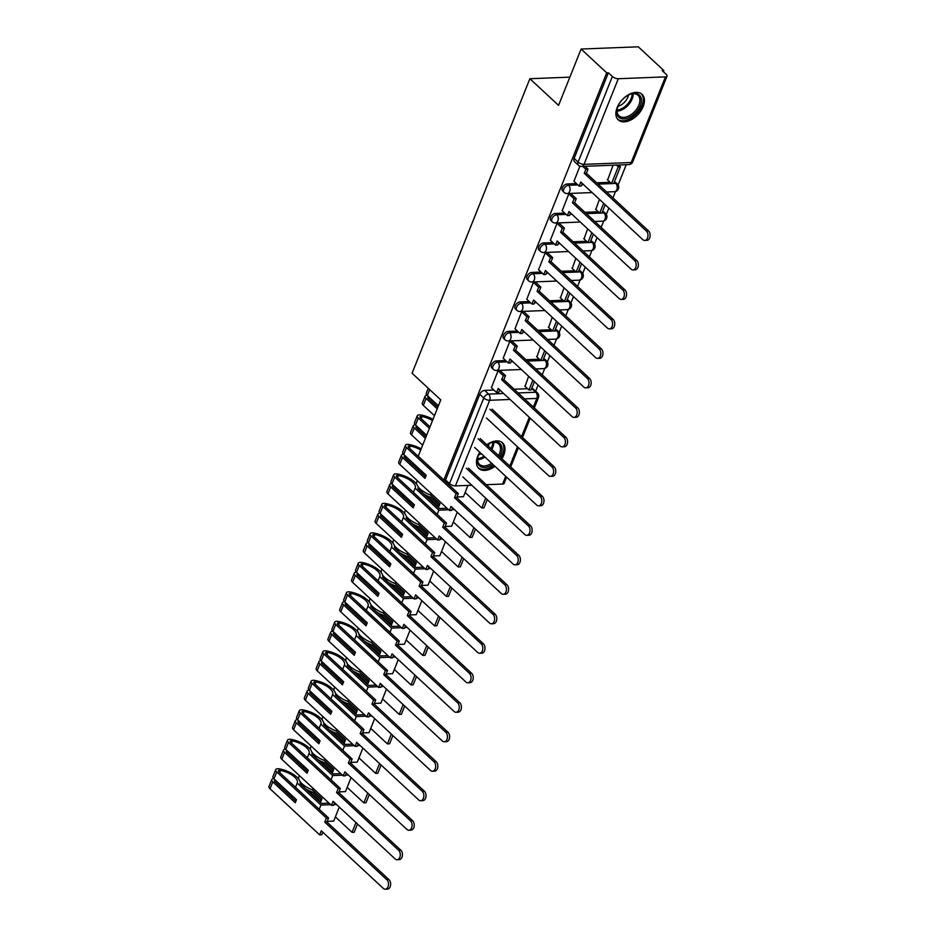 <?xml version="1.0" encoding="UTF-8"?>
<svg xmlns="http://www.w3.org/2000/svg" width="936" height="936" viewBox="0 0 936 936"><rect width="100%" height="100%" fill="white"/><g stroke="black" fill="none" stroke-linecap="round" stroke-linejoin="round"><path stroke-width="1.4" d="M505.697 360.547L496.419 360.91A4.469 2.773 132.9 0 0 491.564 364.818A4.469 2.773 132.9 0 0 491.856 367.965L493.272 369.287A4.469 2.773 -47.1 0 1 492.979 366.14A4.469 2.773 -47.1 0 1 497.835 362.22L507.113 361.858M517.491 331.051L508.213 331.414A4.469 2.773 132.9 0 0 503.357 335.334A4.469 2.773 132.9 0 0 503.65 338.481L505.066 339.791A4.469 2.773 -47.1 0 1 504.773 336.644A4.469 2.773 -47.1 0 1 509.629 332.736L518.907 332.374M529.285 301.567L520.006 301.93A4.469 2.773 132.9 0 0 515.163 305.838A4.469 2.773 132.9 0 0 515.443 308.985L516.859 310.307A4.469 2.773 -47.1 0 1 516.578 307.16A4.469 2.773 -47.1 0 1 521.422 303.241L530.7 302.878M541.078 272.072L531.8 272.434A4.469 2.773 132.9 0 0 526.956 276.354A4.469 2.773 132.9 0 0 527.237 279.501L528.653 280.812A4.469 2.773 -47.1 0 1 528.372 277.664A4.469 2.773 -47.1 0 1 533.216 273.757L542.494 273.394M552.872 242.588L543.594 242.951A4.469 2.773 132.9 0 0 538.75 246.858A4.469 2.773 132.9 0 0 539.031 250.006L540.446 251.328A4.469 2.773 -47.1 0 1 540.166 248.18A4.469 2.773 -47.1 0 1 545.009 244.261L554.288 243.898M564.665 213.092L555.387 213.455A4.469 2.773 132.9 0 0 550.543 217.374A4.469 2.773 132.9 0 0 550.836 220.522L552.252 221.832A4.469 2.773 -47.1 0 1 551.959 218.685A4.469 2.773 -47.1 0 1 556.803 214.777L566.093 214.414M576.471 183.608L567.181 183.971A4.469 2.773 132.9 0 0 562.337 187.879A4.469 2.773 132.9 0 0 562.63 191.026L564.045 192.348A4.469 2.773 -47.1 0 1 563.753 189.201A4.469 2.773 -47.1 0 1 568.597 185.281L577.886 184.918M643.149 106.587A17.456 10.811 132.9 0 0 642.014 94.314A17.456 10.811 132.9 0 0 628.992 94.454A17.456 10.811 132.9 0 0 617.14 107.605A17.456 10.811 132.9 0 0 618.275 119.89A17.456 10.811 132.9 0 0 631.309 119.738A17.456 10.811 132.9 0 0 643.149 106.587M501.907 458.757A17.456 10.811 132.9 0 0 503.72 455.165A17.456 10.811 132.9 0 0 502.597 442.892A17.456 10.811 132.9 0 0 486.825 444.752M479.77 452.228A17.456 10.811 132.9 0 0 477.723 456.195A17.456 10.811 132.9 0 0 478.846 468.468A17.456 10.811 132.9 0 0 494.98 466.339M535.638 391.213L538.106 385.059M542.19 374.833L544.752 368.445M547.361 361.916L549.9 355.575M553.983 345.349L556.546 338.961M559.155 332.42L561.694 326.079M565.777 315.853L568.339 309.465M570.948 302.936L573.487 296.595M577.57 286.369L580.133 279.981M582.742 273.441L585.281 267.099M589.376 256.873L591.926 250.485M594.535 243.957L597.074 237.615M601.169 227.389L603.72 221.001M606.329 214.473L608.868 208.12M612.963 197.894L615.514 191.506M618.123 184.977L626.242 164.689M663.413 71.756L663.881 70.586L662.22 70.645L666.21 74.353A4.469 1.86 21.8 0 1 667.029 76.144A4.469 1.86 21.8 0 1 665.449 76.869L618.287 78.729L584.029 164.362L631.192 162.513L665.449 76.869M581.104 49.046L606.715 72.821L443.851 480.004L418.24 456.23L440.774 399.894L412.074 373.242L529.87 78.729L558.57 105.37L581.104 49.046L638.27 46.8L663.881 70.586M471.802 485.257L455.422 485.901A4.469 1.86 -158.2 0 1 449.514 483.643L445.524 479.946L479.77 394.313A4.469 2.773 -47.1 0 1 484.614 390.394L493.904 390.031M514.145 389.236L527.565 388.709M531.683 388.545L535.778 392.254A4.469 2.773 -47.1 0 1 537.311 392.757L533.321 389.048A4.469 2.773 132.9 0 0 531.788 388.545M506.633 477.161L504.165 483.327A4.469 1.86 -158.2 0 1 502.585 484.052L486.287 484.696M445.524 479.946L443.851 480.004M608.388 72.762L574.131 158.395A4.469 2.773 132.9 0 0 574.423 161.542L578.413 165.251A4.469 2.773 -47.1 0 1 578.12 162.103L612.378 76.459L608.388 72.762L606.715 72.821M612.378 76.459A4.469 1.86 21.8 0 0 618.287 78.729M579.887 166.163L573.967 181.291M613.08 165.204L607.628 179.969M571.206 193.998L568.842 193.764L562.173 210.775M599.426 199.345L595.834 209.453M559.412 223.493L557.049 223.259L550.38 240.259M587.621 228.84L584.041 238.949M547.618 252.977L545.255 252.743L538.586 269.755M575.827 258.324L572.247 268.433M535.825 282.473L533.462 282.239L526.793 299.239M564.034 287.82L560.453 297.929M524.031 311.957L521.668 311.723L514.987 328.735M552.24 317.304L548.66 327.413M512.238 341.441L509.863 341.219L503.194 358.219M540.446 346.8L536.866 356.897M500.444 370.937L498.069 370.703L491.4 387.715M525.95 359.752L539.358 359.225M543.477 359.061L544.998 360.372A4.469 2.773 -47.1 0 1 546.53 360.875L545.115 359.564A4.469 2.773 132.9 0 0 543.582 359.061M537.744 330.256L551.164 329.729M555.27 329.577L556.791 330.888A4.469 2.773 -47.1 0 1 558.324 331.379L556.908 330.069A4.469 2.773 132.9 0 0 555.376 329.566M549.537 300.772L562.957 300.245M567.064 300.082L568.585 301.392A4.469 2.773 -47.1 0 1 570.118 301.895L568.702 300.585A4.469 2.773 132.9 0 0 567.169 300.082M561.331 271.276L574.751 270.75M578.857 270.598L580.379 271.908A4.469 2.773 -47.1 0 1 581.911 272.411L580.495 271.089A4.469 2.773 132.9 0 0 578.963 270.586M573.125 241.792L586.544 241.266M590.651 241.102L592.172 242.412A4.469 2.773 -47.1 0 1 593.705 242.915L592.289 241.605A4.469 2.773 132.9 0 0 590.756 241.102M584.918 212.296L598.338 211.77M602.445 211.618L603.966 212.928A4.469 2.773 -47.1 0 1 605.498 213.431L604.083 212.109A4.469 2.773 132.9 0 0 602.55 211.606M596.712 182.812L610.132 182.286M614.238 182.122L615.771 183.433A4.469 2.773 -47.1 0 1 617.304 183.936L615.888 182.625A4.469 2.773 132.9 0 0 614.355 182.122M569.86 77.15L529.87 78.729M528.653 376.284L525.073 386.392M646.285 230.946L648.461 230.853A5.148 3.428 87.8 0 1 650.052 236.574A5.148 3.428 87.8 0 1 646.916 240.341L644.752 240.435A5.148 3.428 -92.2 0 0 647.887 236.656A5.148 3.428 -92.2 0 0 646.285 230.946L584.251 173.335L585.877 169.276L588.042 169.182L584.941 166.304M573.873 181.198L579.15 186.1L580.776 182.029L642.81 239.639A5.148 3.428 -92.2 0 0 644.752 240.435M579.15 186.1L581.314 186.007L582.332 183.479M582.777 166.397L585.877 169.276M607.3 179.654L611.524 183.585L613.688 183.491L620.428 166.666L618.614 164.993M611.524 183.585L618.251 166.76L620.428 166.666M616.438 165.075L618.251 166.76M648.461 230.853L586.416 173.254L588.042 169.182M586.416 173.254L584.251 173.335M639.159 94.875A15.105 9.36 -47.1 0 1 636.304 112.144A15.105 9.36 -47.1 0 1 619.07 117.409A15.105 9.36 -47.1 0 1 617.397 107.921A15.105 9.36 -47.1 0 1 630.022 94.325A15.105 9.36 -47.1 0 1 639.159 94.875M617.514 107.546A13.981 8.658 132.9 0 0 618.953 115.795A13.981 8.658 132.9 0 0 619.176 115.982A13.981 8.658 132.9 0 0 634.971 111.267A13.981 8.658 132.9 0 0 637.989 95.296A13.981 8.658 132.9 0 0 637.767 95.109A13.981 8.658 132.9 0 0 629.659 94.466M628.512 95.004A11.01 6.821 -47.1 0 1 617.959 106.365M617.444 118.966A17.339 10.741 132.9 0 0 617.584 119.083A17.339 10.741 132.9 0 0 637.088 113.35A17.339 10.741 132.9 0 0 641.043 93.553M486.931 444.846A15.105 9.36 -47.1 0 1 490.593 442.904A15.105 9.36 -47.1 0 1 499.742 443.453A15.105 9.36 -47.1 0 1 499.754 456.745M492.827 464.35A15.105 9.36 -47.1 0 1 479.653 465.999A15.105 9.36 -47.1 0 1 477.968 456.499A15.105 9.36 -47.1 0 1 479.864 452.31M478.085 456.125A13.981 8.658 132.9 0 0 479.536 464.373A13.981 8.658 132.9 0 0 479.747 464.56A13.981 8.658 132.9 0 0 491.646 463.25M498.56 455.645A13.981 8.658 132.9 0 0 498.56 443.875A13.981 8.658 132.9 0 0 498.35 443.687A13.981 8.658 132.9 0 0 490.23 443.056M489.083 443.582A11.01 6.821 -47.1 0 1 488.276 446.098M481.385 453.726A11.01 6.821 -47.1 0 1 478.53 454.943M478.015 467.544A17.339 10.741 132.9 0 0 478.156 467.661A17.339 10.741 132.9 0 0 493.892 465.332M500.83 457.751A17.339 10.741 132.9 0 0 501.614 442.131M634.491 260.43L636.655 260.348A5.148 3.428 87.8 0 1 638.258 266.058A5.148 3.428 87.8 0 1 635.123 269.837L632.958 269.919A5.148 3.428 -92.2 0 0 636.094 266.14A5.148 3.428 -92.2 0 0 634.491 260.43L572.458 202.831L574.084 198.76L576.248 198.678L570.878 193.694M562.08 210.682L567.356 215.584L568.983 211.524L631.016 269.123A5.148 3.428 -92.2 0 0 632.958 269.919M567.356 215.584L569.521 215.502L570.539 212.963M568.807 193.857L574.084 198.76M595.507 209.149L599.73 213.069L601.895 212.987L605.206 204.715M599.73 213.069L603.65 203.276M636.655 260.348L574.622 202.738L576.248 198.678M574.622 202.738L572.458 202.831M622.697 289.926L624.862 289.832A5.148 3.428 87.8 0 1 626.465 295.554A5.148 3.428 87.8 0 1 623.329 299.321L621.165 299.415A5.148 3.428 -92.2 0 0 624.3 295.636A5.148 3.428 -92.2 0 0 622.697 289.926L560.664 232.315L562.29 228.255L564.455 228.162L559.085 223.177M550.286 240.178L555.563 245.08L557.189 241.008L619.222 298.619A5.148 3.428 -92.2 0 0 621.165 299.415M555.563 245.08L557.727 244.986L558.733 242.459M557.014 223.353L562.29 228.255M583.713 238.633L587.937 242.564L590.101 242.471L593.412 234.211M587.937 242.564L591.856 232.76M624.862 289.832L562.828 232.233L564.455 228.162M562.828 232.233L560.664 232.315M610.904 319.41L613.068 319.328A5.148 3.428 87.8 0 1 614.671 325.038A5.148 3.428 87.8 0 1 611.536 328.817L609.371 328.899A5.148 3.428 -92.2 0 0 612.507 325.12A5.148 3.428 -92.2 0 0 610.904 319.41L548.87 261.811L550.497 257.739L552.661 257.657L547.291 252.661M538.481 269.662L543.757 274.564L545.384 270.504L607.429 328.103A5.148 3.428 -92.2 0 0 609.371 328.899M543.757 274.564L545.934 274.482L546.94 271.943M545.22 252.837L550.497 257.739M571.908 268.117L576.143 272.048L578.308 271.966L581.619 263.695M576.143 272.048L580.063 262.255M613.068 319.328L551.035 261.717L552.661 257.657M551.035 261.717L548.87 261.811M599.11 348.906L601.275 348.812A5.148 3.428 87.8 0 1 602.878 354.533A5.148 3.428 87.8 0 1 599.742 358.301L597.577 358.394A5.148 3.428 -92.2 0 0 600.713 354.615A5.148 3.428 -92.2 0 0 599.11 348.906L537.077 291.295L538.691 287.235L540.868 287.141L535.486 282.157M526.687 299.157L531.964 304.06L533.59 299.988L595.635 357.599A5.148 3.428 -92.2 0 0 597.577 358.394M531.964 304.06L534.14 303.966L535.146 301.439M533.415 282.333L538.691 287.235M560.114 297.613L564.35 301.544L566.514 301.45L569.825 293.19M564.35 301.544L568.269 291.739M601.275 348.812L539.241 291.213L540.868 287.141M539.241 291.213L537.077 291.295M587.317 378.39L589.481 378.308A5.148 3.428 87.8 0 1 591.084 384.017A5.148 3.428 87.8 0 1 587.948 387.796L585.772 387.878A5.148 3.428 -92.2 0 0 588.908 384.099A5.148 3.428 -92.2 0 0 587.317 378.39L525.271 320.779L526.898 316.719L529.074 316.637L523.692 311.641M514.894 328.641L520.17 333.544L521.797 329.484L583.842 387.083A5.148 3.428 -92.2 0 0 585.772 387.878M520.17 333.544L522.335 333.462L523.353 330.923M521.621 311.817L526.898 316.719M548.32 327.097L552.556 331.028L554.72 330.946L558.02 322.674M552.556 331.028L556.475 321.235M589.481 378.308L527.448 320.697L529.074 316.637M527.448 320.697L525.271 320.779M575.523 407.874L577.688 407.792A5.148 3.428 87.8 0 1 579.29 413.513A5.148 3.428 87.8 0 1 576.155 417.28L573.979 417.374A5.148 3.428 -92.2 0 0 577.114 413.595A5.148 3.428 -92.2 0 0 575.523 407.874L513.478 350.275L515.104 346.215L517.269 346.121L511.898 341.137M503.1 358.137L508.377 363.039L510.003 358.968L572.036 416.578A5.148 3.428 -92.2 0 0 573.979 417.374M508.377 363.039L510.541 362.946L511.559 360.418M509.827 341.312L515.104 346.215M536.527 356.593L540.762 360.512L542.927 360.43L546.226 352.17M540.762 360.512L544.67 350.719M577.688 407.792L515.642 350.193L517.269 346.121M515.642 350.193L513.478 350.275M563.729 437.369L565.894 437.287A5.148 3.428 87.8 0 1 567.485 442.997A5.148 3.428 87.8 0 1 564.35 446.776L562.185 446.858A5.148 3.428 -92.2 0 0 565.321 443.079A5.148 3.428 -92.2 0 0 563.729 437.369L501.684 379.759L503.311 375.699L505.475 375.617L500.105 370.621M491.306 387.621L496.583 392.523L498.209 388.463L560.243 446.062A5.148 3.428 -92.2 0 0 562.185 446.858M496.583 392.523L498.748 392.441L499.765 389.902M498.034 370.796L503.311 375.699M524.733 386.077L528.957 390.008L531.133 389.926L534.433 381.654M528.957 390.008L532.876 380.215M565.894 437.287L503.849 379.677L505.475 375.617M503.849 379.677L501.684 379.759M551.924 466.853L554.1 466.771A5.148 3.428 87.8 0 1 555.691 472.481A5.148 3.428 87.8 0 1 552.556 476.26L550.391 476.342A5.148 3.428 -92.2 0 0 553.527 472.575A5.148 3.428 -92.2 0 0 551.924 466.853L489.891 409.254M486.416 417.947L548.449 475.558A5.148 3.428 -92.2 0 0 550.391 476.342M554.1 466.771L492.055 409.172M540.13 496.349L542.307 496.267A5.148 3.428 87.8 0 1 543.898 501.977A5.148 3.428 87.8 0 1 540.762 505.756L538.598 505.838A5.148 3.428 -92.2 0 0 541.733 502.059A5.148 3.428 -92.2 0 0 540.13 496.349L478.097 438.738M474.622 447.443L536.656 505.042A5.148 3.428 -92.2 0 0 538.598 505.838M427.144 395.32A5.651 2.34 21.8 0 0 425.061 396.232A5.651 2.34 21.8 0 0 426.102 398.502L437.206 408.81M425.061 396.232L422.311 403.135A5.651 2.34 21.8 0 0 423.341 405.405L434.444 415.713M438.411 405.791L427.307 395.472A5.651 2.34 -158.2 0 1 426.278 393.214L428.255 388.264M437.814 407.277L428.267 398.42A2.738 1.135 -158.2 0 1 427.764 397.32A2.738 1.135 -158.2 0 1 428.817 396.864M542.307 496.267L480.262 438.656M429.998 426.851L420.44 417.982A2.738 1.135 -158.2 0 1 419.936 416.883A2.738 1.135 -158.2 0 1 421.762 416.508L422.054 416.567A14.098 5.85 -158.2 0 1 432.514 420.556M528.337 525.833L530.501 525.751A5.148 3.428 87.8 0 1 532.104 531.461A5.148 3.428 87.8 0 1 528.969 535.24L526.804 535.322A5.148 3.428 -92.2 0 0 529.94 531.554A5.148 3.428 -92.2 0 0 528.337 525.833L466.303 468.234M462.829 476.927L524.862 534.538A5.148 3.428 -92.2 0 0 526.804 535.322M415.35 424.804A5.651 2.34 21.8 0 0 413.267 425.728A5.651 2.34 21.8 0 0 414.309 427.986L425.412 438.305M413.267 425.728L410.506 432.631A5.651 2.34 21.8 0 0 411.547 434.889L422.651 445.197M432.982 419.363A17 7.055 21.8 0 0 421.294 415.081L421.001 415.034A5.651 2.34 21.8 0 0 417.245 415.806A5.651 2.34 21.8 0 0 418.275 418.064L429.378 428.372M426.617 435.275L415.514 424.967A5.651 2.34 -158.2 0 1 414.484 422.698L417.245 415.806M426.02 436.773L416.473 427.904A2.738 1.135 -158.2 0 1 415.97 426.804A2.738 1.135 -158.2 0 1 417.023 426.36M530.501 525.751L468.468 468.152M403.556 454.299A5.651 2.34 21.8 0 0 401.474 455.212L398.713 462.115A5.651 2.34 21.8 0 0 399.754 464.385L449.409 510.483L451.023 506.411L513.068 564.022A5.148 3.428 -92.2 0 0 515.011 564.817A5.148 3.428 -92.2 0 0 518.146 561.038A5.148 3.428 -92.2 0 0 516.543 555.329L518.708 555.247L456.674 497.636L458.301 493.576L408.646 447.466A2.738 1.135 -158.2 0 1 408.143 446.367A2.738 1.135 -158.2 0 1 409.968 445.992L410.26 446.051A14.098 5.85 -158.2 0 1 420.72 450.04M518.708 555.247A5.148 3.428 87.8 0 1 520.311 560.957A5.148 3.428 87.8 0 1 517.175 564.736L515.011 564.817M449.409 510.483L451.573 510.401L452.579 507.862M401.474 455.212A5.651 2.34 21.8 0 0 402.515 457.482L425.002 478.366L426.219 475.336L403.72 454.451A5.651 2.34 -158.2 0 1 402.691 452.193L405.44 445.29A5.651 2.34 21.8 0 0 406.481 447.56L456.136 493.658L458.301 493.576M421.188 448.859A17 7.055 21.8 0 0 409.5 444.577L409.207 444.518A5.651 2.34 21.8 0 0 405.44 445.29M516.543 555.329L454.51 497.718L456.136 493.658M465.122 492.488L481.783 507.967L483.947 507.885L487.258 499.613M481.783 507.967L485.702 498.174M456.932 496.981L463.425 496.724L467.953 485.41M448.964 484.906L449.479 483.62M421.294 472.82L421.89 471.323M425.623 476.833L404.68 457.4A2.738 1.135 -158.2 0 1 404.176 456.3A2.738 1.135 -158.2 0 1 405.23 455.844M456.674 497.636L454.51 497.718M391.763 483.783A5.651 2.34 21.8 0 0 389.68 484.708L386.919 491.611A5.651 2.34 21.8 0 0 387.96 493.869L437.603 539.967L439.23 535.907L501.275 593.506A5.148 3.428 -92.2 0 0 503.217 594.301A5.148 3.428 -92.2 0 0 506.353 590.534A5.148 3.428 -92.2 0 0 504.75 584.813L506.914 584.731L444.881 527.12L446.507 523.06L396.852 476.962A2.738 1.135 -158.2 0 1 396.349 475.862A2.738 1.135 -158.2 0 1 398.174 475.488L398.467 475.546A14.098 5.85 -158.2 0 1 412.671 482.286A14.098 5.85 -158.2 0 1 415.256 487.937A14.098 5.85 -158.2 0 1 415.151 488.147L438.855 510.155L448.636 509.769M446.963 508.225L439.358 508.517L418.053 488.732A17 7.055 21.8 0 0 414.835 482.204A17 7.055 21.8 0 0 397.706 474.061L397.414 474.014A5.651 2.34 21.8 0 0 393.646 474.786A5.651 2.34 21.8 0 0 394.688 477.044L444.343 523.142L446.507 523.06M506.914 584.731A5.148 3.428 87.8 0 1 508.517 590.44A5.148 3.428 87.8 0 1 505.381 594.22L503.217 594.301M437.603 539.967L439.78 539.885L440.786 537.346M389.68 484.708A5.651 2.34 21.8 0 0 390.721 486.966L413.209 507.85L414.426 504.832L391.927 483.947A5.651 2.34 -158.2 0 1 390.885 481.677L393.646 474.786M428.934 498.841L429.25 498.069L438.715 506.856L439.92 503.825L430.455 495.039A17 7.055 -158.2 0 1 417.994 486.685M416.742 484.31A17 7.055 -158.2 0 1 416.789 481.981L417.304 480.683M430.455 495.039L431.086 493.471M413.466 492.383L415.151 488.147M504.75 584.813L442.716 527.214L444.343 523.142M427.155 497.191A17 7.055 21.8 0 0 429.25 498.069M453.328 521.984L469.989 537.451L472.154 537.369L475.465 529.097M469.989 537.451L473.909 527.658M439.323 505.323L430.689 497.308A14.098 5.85 -158.2 0 1 423.47 493.763M419.047 489.668A14.098 5.85 -158.2 0 1 418.17 487.703M445.138 526.477L451.632 526.219L457.248 512.191M451.866 509.652L454.405 509.547M437.17 514.39L438.855 510.155M409.488 502.304L410.097 500.807M413.817 506.329L392.886 486.884A2.738 1.135 -158.2 0 1 392.383 485.784A2.738 1.135 -158.2 0 1 393.424 485.339M444.881 527.12L442.716 527.214M379.969 513.267A5.651 2.34 21.8 0 0 377.887 514.192L375.125 521.095A5.651 2.34 21.8 0 0 376.167 523.353L425.81 569.462L427.436 565.391L489.481 623.002A5.148 3.428 -92.2 0 0 491.423 623.797A5.148 3.428 -92.2 0 0 494.559 620.018A5.148 3.428 -92.2 0 0 492.956 614.308L495.121 614.215L433.087 556.616L434.714 552.556L385.059 506.446A2.738 1.135 -158.2 0 1 384.556 505.346A2.738 1.135 -158.2 0 1 386.381 504.972L386.673 505.03A14.098 5.85 -158.2 0 1 400.877 511.781A14.098 5.85 -158.2 0 1 403.463 517.421A14.098 5.85 -158.2 0 1 403.357 517.631L427.062 539.651L436.843 539.265M435.17 537.709L427.565 538.013L406.259 518.228A17 7.055 21.8 0 0 403.042 511.688A17 7.055 21.8 0 0 385.913 503.556L385.62 503.498A5.651 2.34 21.8 0 0 381.853 504.27A5.651 2.34 21.8 0 0 382.894 506.528L432.537 552.638L434.714 552.556M495.121 614.215A5.148 3.428 87.8 0 1 496.724 619.936A5.148 3.428 87.8 0 1 493.588 623.715L491.423 623.797M425.81 569.462L427.974 569.38L428.992 566.842M377.887 514.192A5.651 2.34 21.8 0 0 378.928 516.461L401.415 537.346L402.62 534.316L380.133 513.431A5.651 2.34 -158.2 0 1 379.092 511.173L381.853 504.27M417.14 528.337L417.456 527.553L426.91 536.34L428.126 533.321L418.661 524.534A17 7.055 -158.2 0 1 406.201 516.181M404.949 513.794A17 7.055 -158.2 0 1 404.995 511.477L405.51 510.167M418.661 524.534L419.293 522.967M401.673 521.867L403.357 517.631M492.956 614.308L430.923 556.698L432.537 552.638M415.362 526.687A17 7.055 21.8 0 0 417.456 527.553M441.535 551.468L458.195 566.947L460.36 566.853L463.671 558.593M458.195 566.947L462.115 557.154M427.53 534.819L418.895 526.793A14.098 5.85 -158.2 0 1 411.676 523.259M407.254 519.152A14.098 5.85 -158.2 0 1 406.376 517.198M433.345 555.961L439.838 555.703L445.442 541.675M440.072 539.136L442.611 539.042M425.377 543.886L427.062 539.651M397.695 531.8L398.291 530.303M402.024 535.813L381.092 516.368A2.738 1.135 -158.2 0 1 380.589 515.28A2.738 1.135 -158.2 0 1 381.631 514.823M433.087 556.616L430.923 556.698M368.176 542.763A5.651 2.34 21.8 0 0 366.093 543.687L363.332 550.579A5.651 2.34 21.8 0 0 364.373 552.848L414.016 598.946L415.642 594.886L477.688 652.486A5.148 3.428 -92.2 0 0 479.618 653.281A5.148 3.428 -92.2 0 0 482.754 649.514A5.148 3.428 -92.2 0 0 481.162 643.792L483.327 643.711L421.294 586.1L422.92 582.04L373.265 535.942A2.738 1.135 -158.2 0 1 372.762 534.842A2.738 1.135 -158.2 0 1 374.587 534.468L374.88 534.526A14.098 5.85 -158.2 0 1 389.072 541.265A14.098 5.85 -158.2 0 1 391.669 546.916A14.098 5.85 -158.2 0 1 391.564 547.127L415.268 569.135L425.049 568.749M423.376 567.204L415.76 567.497L394.465 547.712A17 7.055 21.8 0 0 391.248 541.183A17 7.055 21.8 0 0 374.119 533.04L373.827 532.993A5.651 2.34 21.8 0 0 370.059 533.766A5.651 2.34 21.8 0 0 371.101 536.024L420.744 582.122L422.92 582.04M483.327 643.711A5.148 3.428 87.8 0 1 484.93 649.42A5.148 3.428 87.8 0 1 481.794 653.199L479.618 653.281M414.016 598.946L416.181 598.865L417.199 596.326M366.093 543.687A5.651 2.34 21.8 0 0 367.134 545.945L389.622 566.83L390.827 563.811L368.339 542.927A5.651 2.34 -158.2 0 1 367.298 540.657L370.059 533.766M405.346 557.821L405.662 557.049L415.116 565.835L416.333 562.805L406.867 554.018A17 7.055 -158.2 0 1 394.407 545.665M393.155 543.289A17 7.055 -158.2 0 1 393.19 540.961L393.717 539.663M406.867 554.018L407.499 552.451M389.879 551.362L391.564 547.127M481.162 643.792L419.117 586.193L420.744 582.122M403.568 556.171A17 7.055 21.8 0 0 405.662 557.049M429.741 580.963L446.402 596.431L448.566 596.349L451.866 588.077M446.402 596.431L450.321 586.638M415.736 564.303L407.101 556.288A14.098 5.85 -158.2 0 1 399.883 552.743M395.46 548.648A14.098 5.85 -158.2 0 1 394.582 546.683M421.551 585.445L428.045 585.199L433.649 571.171M428.279 568.632L430.806 568.526M413.583 573.37L415.268 569.135M385.901 561.284L386.498 559.786M390.23 565.309L369.299 545.863A2.738 1.135 -158.2 0 1 368.796 544.764A2.738 1.135 -158.2 0 1 369.837 544.319M421.294 586.1L419.117 586.193M356.382 572.247A5.651 2.34 21.8 0 0 354.299 573.171L351.538 580.074A5.651 2.34 21.8 0 0 352.579 582.332L402.223 628.442L403.849 624.37L465.882 681.981A5.148 3.428 -92.2 0 0 467.825 682.777A5.148 3.428 -92.2 0 0 470.96 678.998A5.148 3.428 -92.2 0 0 469.369 673.288L471.533 673.195L409.488 615.595L411.115 611.524L361.471 565.426A2.738 1.135 -158.2 0 1 360.968 564.326A2.738 1.135 -158.2 0 1 362.794 563.952L363.086 564.01A14.098 5.85 -158.2 0 1 377.278 570.749A14.098 5.85 -158.2 0 1 379.876 576.4A14.098 5.85 -158.2 0 1 379.77 576.611L403.474 598.63L413.256 598.244M411.583 596.688L403.966 596.992L382.66 577.208A17 7.055 21.8 0 0 379.454 570.668A17 7.055 21.8 0 0 362.314 562.536L362.033 562.477A5.651 2.34 21.8 0 0 358.266 563.25A5.651 2.34 21.8 0 0 359.307 565.508L408.95 611.617L411.115 611.524M471.533 673.195A5.148 3.428 87.8 0 1 473.136 678.916A5.148 3.428 87.8 0 1 469.989 682.683L467.825 682.777M402.223 628.442L404.387 628.348L405.405 625.821M354.299 573.171A5.651 2.34 21.8 0 0 355.329 575.441L377.828 596.326L379.033 593.295L356.546 572.411A5.651 2.34 -158.2 0 1 355.505 570.153L358.266 563.25M393.553 587.317L393.857 586.533L403.322 595.319L404.539 592.301L395.074 583.514A17 7.055 -158.2 0 1 382.613 575.16M381.361 572.774A17 7.055 -158.2 0 1 381.397 570.445L381.923 569.146M395.074 583.514L395.706 581.935M378.074 580.846L379.77 576.611M469.369 673.288L407.324 615.677L408.95 611.617M391.774 585.667A17 7.055 21.8 0 0 393.857 586.533M417.936 610.447L434.608 625.927L436.773 625.833L440.072 617.573M434.608 625.927L438.516 616.122M403.942 593.787L395.308 585.772A14.098 5.85 -158.2 0 1 388.089 582.239M383.666 578.132A14.098 5.85 -158.2 0 1 382.789 576.178M409.757 614.94L416.251 614.683L421.855 600.655M416.485 598.116L419.012 598.01M401.778 602.854L403.474 598.63M374.107 590.78L374.704 589.282M378.436 594.793L357.505 575.347A2.738 1.135 -158.2 0 1 357.002 574.259A2.738 1.135 -158.2 0 1 358.043 573.803M409.488 615.595L407.324 615.677M344.577 601.743A5.651 2.34 21.8 0 0 342.506 602.667L339.745 609.558A5.651 2.34 21.8 0 0 340.774 611.828L390.429 657.926L392.055 653.866L454.089 711.465A5.148 3.428 -92.2 0 0 456.031 712.261A5.148 3.428 -92.2 0 0 459.166 708.482A5.148 3.428 -92.2 0 0 457.575 702.772L459.74 702.69L397.695 645.079L399.321 641.02L349.678 594.922A2.738 1.135 -158.2 0 1 349.175 593.822A2.738 1.135 -158.2 0 1 351 593.447L351.292 593.494A14.098 5.85 -158.2 0 1 365.485 600.245A14.098 5.85 -158.2 0 1 368.07 605.896A14.098 5.85 -158.2 0 1 367.977 606.107L391.681 628.115L401.462 627.728M399.789 626.172L392.172 626.476L370.867 606.692A17 7.055 21.8 0 0 367.649 600.163A17 7.055 21.8 0 0 350.52 592.02L350.228 591.973A5.651 2.34 21.8 0 0 346.472 592.734A5.651 2.34 21.8 0 0 347.513 595.004L397.156 641.101L399.321 641.02M459.74 702.69A5.148 3.428 87.8 0 1 461.331 708.4A5.148 3.428 87.8 0 1 458.195 712.179L456.031 712.261M390.429 657.926L392.594 657.844L393.611 655.305M342.506 602.667A5.651 2.34 21.8 0 0 343.535 604.925L366.034 625.81L367.24 622.791L344.752 601.907A5.651 2.34 -158.2 0 1 343.711 599.637L346.472 592.734M381.759 616.801L382.063 616.028L391.529 624.815L392.746 621.785L383.28 612.998A17 7.055 -158.2 0 1 370.808 604.644M369.568 602.269A17 7.055 -158.2 0 1 369.603 599.941L370.13 598.63M383.28 612.998L383.9 611.43M366.28 610.342L367.977 606.107M457.575 702.772L395.53 645.173L397.156 641.101M379.981 615.151A17 7.055 21.8 0 0 382.063 616.028M406.142 639.943L422.803 655.411L424.979 655.329L428.279 647.057M422.803 655.411L426.722 645.618M392.137 623.282L383.503 615.268A14.098 5.85 -158.2 0 1 376.284 611.723M371.873 607.628A14.098 5.85 -158.2 0 1 370.984 605.662M397.964 644.424L404.457 644.179L410.062 630.15M404.691 627.6L407.219 627.506M389.984 632.35L391.681 628.115M362.314 620.264L362.911 618.766M366.643 624.277L345.7 604.843A2.738 1.135 -158.2 0 1 345.197 603.743A2.738 1.135 -158.2 0 1 346.25 603.299M397.695 645.079L395.53 645.173M332.783 631.227A5.651 2.34 21.8 0 0 330.712 632.151L327.951 639.054A5.651 2.34 21.8 0 0 328.981 641.312L378.635 687.422L380.262 683.35L442.295 740.961A5.148 3.428 -92.2 0 0 444.237 741.757A5.148 3.428 -92.2 0 0 447.373 737.977A5.148 3.428 -92.2 0 0 445.77 732.268L447.946 732.174L385.901 674.575L387.527 670.504L337.884 624.406A2.738 1.135 -158.2 0 1 337.381 623.306A2.738 1.135 -158.2 0 1 339.206 622.931L339.487 622.99A14.098 5.85 -158.2 0 1 353.691 629.729A14.098 5.85 -158.2 0 1 356.277 635.38A14.098 5.85 -158.2 0 1 356.183 635.591L379.887 657.61L389.668 657.224M387.995 655.668L380.379 655.96L359.073 636.188A17 7.055 21.8 0 0 355.855 629.647A17 7.055 21.8 0 0 338.727 621.516L338.434 621.457A5.651 2.34 21.8 0 0 334.678 622.229A5.651 2.34 21.8 0 0 335.708 624.487L385.363 670.597L387.527 670.504M447.946 732.174A5.148 3.428 87.8 0 1 449.537 737.896A5.148 3.428 87.8 0 1 446.402 741.663L444.237 741.757M378.635 687.422L380.8 687.328L381.818 684.801M330.712 632.151A5.651 2.34 21.8 0 0 331.742 634.421L354.241 655.305L355.446 652.275L332.959 631.39A5.651 2.34 -158.2 0 1 331.917 629.132L334.678 622.229M369.966 646.296L370.27 645.512L379.735 654.299L380.94 651.28L371.487 642.494A17 7.055 -158.2 0 1 359.014 634.14M357.774 631.753A17 7.055 -158.2 0 1 357.809 629.425L358.336 628.126M371.487 642.494L372.107 640.914M354.487 639.826L356.183 635.591M445.77 732.268L383.737 674.657L385.363 670.597M368.187 644.647A17 7.055 21.8 0 0 370.27 645.512M394.349 669.427L411.009 684.906L413.185 684.813L416.485 676.553M411.009 684.906L414.929 675.102M380.344 652.766L371.709 644.752A14.098 5.85 -158.2 0 1 364.49 641.218M360.079 637.112A14.098 5.85 -158.2 0 1 359.19 635.158M386.17 673.92L392.652 673.663L398.268 659.634M392.898 657.095L395.425 656.99M378.191 661.834L379.887 657.61M350.52 649.748L351.117 648.262M354.849 653.773L333.906 634.327A2.738 1.135 -158.2 0 1 333.403 633.227A2.738 1.135 -158.2 0 1 334.456 632.783M385.901 674.575L383.737 674.657M320.99 660.722A5.651 2.34 21.8 0 0 318.907 661.647L316.157 668.538A5.651 2.34 21.8 0 0 317.187 670.808L366.842 716.906L368.468 712.846L430.501 770.445A5.148 3.428 -92.2 0 0 432.444 771.241A5.148 3.428 -92.2 0 0 435.579 767.462A5.148 3.428 -92.2 0 0 433.976 761.752L436.153 761.67L374.107 704.059L375.734 699.999L326.091 653.901A2.738 1.135 -158.2 0 1 325.576 652.802A2.738 1.135 -158.2 0 1 327.413 652.427L327.694 652.474A14.098 5.85 -158.2 0 1 341.897 659.225A14.098 5.85 -158.2 0 1 344.483 664.864A14.098 5.85 -158.2 0 1 344.389 665.087L368.094 687.094L377.875 686.708M376.202 685.152L368.585 685.456L347.279 665.672A17 7.055 21.8 0 0 344.062 659.143A17 7.055 21.8 0 0 326.933 651L326.641 650.953A5.651 2.34 21.8 0 0 322.885 651.713A5.651 2.34 21.8 0 0 323.915 653.983L373.569 700.081L375.734 699.999M436.153 761.67A5.148 3.428 87.8 0 1 437.744 767.38A5.148 3.428 87.8 0 1 434.608 771.159L432.444 771.241M366.842 716.906L369.006 716.824L370.024 714.285M318.907 661.647A5.651 2.34 21.8 0 0 319.948 663.905L342.436 684.789L343.652 681.771L321.153 660.886A5.651 2.34 -158.2 0 1 320.124 658.616L322.885 651.713M358.172 675.78L358.476 675.008L367.942 683.795L369.147 680.764L359.693 671.978A17 7.055 -158.2 0 1 347.221 663.624M345.981 661.249A17 7.055 -158.2 0 1 346.016 658.921L346.542 657.61M359.693 671.978L360.313 670.41M342.693 669.322L344.389 665.087M433.976 761.752L371.943 704.153L373.569 700.081M356.394 674.131A17 7.055 21.8 0 0 358.476 675.008M382.555 698.923L399.216 714.39L401.38 714.308L404.691 706.037M399.216 714.39L403.135 704.597M368.55 682.262L359.915 674.248A14.098 5.85 -158.2 0 1 352.696 670.702M348.286 666.607A14.098 5.85 -158.2 0 1 347.396 664.642M374.365 703.404L380.858 703.158L386.474 689.118M381.104 686.579L383.631 686.486M366.397 691.33L368.094 687.094M338.727 679.243L339.323 677.746M343.056 683.257L322.113 663.823A2.738 1.135 -158.2 0 1 321.61 662.723A2.738 1.135 -158.2 0 1 322.663 662.278M374.107 704.059L371.943 704.153M309.196 690.206A5.651 2.34 21.8 0 0 307.113 691.131L304.352 698.034A5.651 2.34 21.8 0 0 305.393 700.292L355.048 746.402L356.675 742.33L418.708 799.941A5.148 3.428 -92.2 0 0 420.65 800.736A5.148 3.428 -92.2 0 0 423.786 796.957A5.148 3.428 -92.2 0 0 422.183 791.236L424.347 791.154L362.314 733.555L363.94 729.483L314.285 683.385A2.738 1.135 -158.2 0 1 313.782 682.285A2.738 1.135 -158.2 0 1 315.607 681.911L315.9 681.97A14.098 5.85 -158.2 0 1 330.104 688.709A14.098 5.85 -158.2 0 1 332.69 694.36A14.098 5.85 -158.2 0 1 332.596 694.57L356.3 716.578L366.081 716.204M364.408 714.648L356.791 714.94L335.486 695.167A17 7.055 21.8 0 0 332.268 688.627A17 7.055 21.8 0 0 315.139 680.495L314.847 680.437A5.651 2.34 21.8 0 0 311.091 681.209A5.651 2.34 21.8 0 0 312.121 683.467L361.776 729.577L363.94 729.483M424.347 791.154A5.148 3.428 87.8 0 1 425.95 796.875A5.148 3.428 87.8 0 1 422.815 800.643L420.65 800.736M355.048 746.402L357.213 746.308L358.219 743.781M307.113 691.131A5.651 2.34 21.8 0 0 308.155 693.4L330.642 714.285L331.859 711.255L309.36 690.37A5.651 2.34 -158.2 0 1 308.33 688.112L311.091 681.209M346.367 705.276L346.683 704.492L356.148 713.279L357.353 710.26L347.888 701.473A17 7.055 -158.2 0 1 335.427 693.108M334.187 690.733A17 7.055 -158.2 0 1 334.222 688.405L334.737 687.106M347.888 701.473L348.52 699.894M330.899 698.806L332.596 694.57M422.183 791.236L360.149 733.637L361.776 729.577M344.6 703.626A17 7.055 21.8 0 0 346.683 704.492M370.761 728.407L387.422 743.886L389.587 743.792L392.898 735.532M387.422 743.886L391.342 734.081M356.756 711.746L348.122 703.732A14.098 5.85 -158.2 0 1 340.903 700.198M336.492 696.091A14.098 5.85 -158.2 0 1 335.603 694.138M362.571 732.9L369.065 732.642L374.681 718.614M369.31 716.075L371.838 715.97M354.604 720.814L356.3 716.578M326.933 708.727L327.53 707.242M331.262 712.752L310.319 693.307A2.738 1.135 -158.2 0 1 309.816 692.207A2.738 1.135 -158.2 0 1 310.869 691.762M362.314 733.555L360.149 733.637M297.402 719.702A5.651 2.34 21.8 0 0 295.32 720.626L292.558 727.518A5.651 2.34 21.8 0 0 293.6 729.787L343.255 775.885L344.869 771.826L406.914 829.425A5.148 3.428 -92.2 0 0 408.856 830.22A5.148 3.428 -92.2 0 0 411.992 826.441A5.148 3.428 -92.2 0 0 410.389 820.732L412.554 820.65L350.52 763.039L352.147 758.979L302.492 712.869A2.738 1.135 -158.2 0 1 301.989 711.781A2.738 1.135 -158.2 0 1 303.814 711.407L304.106 711.454A14.098 5.85 -158.2 0 1 318.31 718.204A14.098 5.85 -158.2 0 1 320.896 723.844A14.098 5.85 -158.2 0 1 320.802 724.066L344.506 746.074L354.288 745.688M352.615 744.132L344.998 744.436L323.692 724.651A17 7.055 21.8 0 0 320.475 718.123A17 7.055 21.8 0 0 303.346 709.979L303.053 709.921A5.651 2.34 21.8 0 0 299.286 710.693A5.651 2.34 21.8 0 0 300.327 712.963L349.982 759.061L352.147 758.979M412.554 820.65A5.148 3.428 87.8 0 1 414.157 826.359A5.148 3.428 87.8 0 1 411.021 830.138L408.856 830.22M343.255 775.885L345.419 775.804L346.425 773.265M295.32 720.626A5.651 2.34 21.8 0 0 296.361 722.885L318.848 743.769L320.065 740.739L297.566 719.854A5.651 2.34 -158.2 0 1 296.536 717.596L299.286 710.693M334.573 734.76L334.889 733.976L344.354 742.763L345.56 739.744L336.094 730.957A17 7.055 -158.2 0 1 323.634 722.604M322.394 720.229A17 7.055 -158.2 0 1 322.429 717.9L322.943 716.59M336.094 730.957L336.726 729.39M319.106 728.302L320.802 724.066M410.389 820.732L348.356 763.121L349.982 759.061M332.806 733.11A17 7.055 21.8 0 0 334.889 733.976M358.968 757.903L375.628 773.37L377.793 773.288L381.104 765.016M375.628 773.37L379.548 763.577M344.963 741.242L336.328 733.227A14.098 5.85 -158.2 0 1 329.109 729.682M324.698 725.587A14.098 5.85 -158.2 0 1 323.809 723.622M350.778 762.384L357.271 762.138L362.887 748.098M357.505 745.559L360.044 745.465M342.81 750.309L344.506 746.074M315.139 738.223L315.736 736.726M319.457 742.236L298.525 722.803A2.738 1.135 -158.2 0 1 298.022 721.703A2.738 1.135 -158.2 0 1 299.064 721.258M350.52 763.039L348.356 763.121M285.609 749.186A5.651 2.34 21.8 0 0 283.526 750.11L280.765 757.013A5.651 2.34 21.8 0 0 281.806 759.272L331.449 805.381L333.076 801.31L395.121 858.92A5.148 3.428 -92.2 0 0 397.063 859.716A5.148 3.428 -92.2 0 0 400.198 855.937A5.148 3.428 -92.2 0 0 398.596 850.216L400.76 850.134L338.727 792.535L340.353 788.463L290.698 742.365A2.738 1.135 -158.2 0 1 290.195 741.265A2.738 1.135 -158.2 0 1 292.02 740.891L292.313 740.949A14.098 5.85 -158.2 0 1 306.517 747.688A14.098 5.85 -158.2 0 1 309.102 753.34A14.098 5.85 -158.2 0 1 308.997 753.55L332.701 775.558L342.482 775.183M340.809 773.627L333.204 773.92L311.899 754.147A17 7.055 21.8 0 0 308.681 747.607A17 7.055 21.8 0 0 291.552 739.475L291.26 739.417A5.651 2.34 21.8 0 0 287.492 740.189A5.651 2.34 21.8 0 0 288.534 742.447L338.188 788.557L340.353 788.463M400.76 850.134A5.148 3.428 87.8 0 1 402.363 855.855A5.148 3.428 87.8 0 1 399.227 859.622L397.063 859.716M331.449 805.381L333.625 805.288L334.632 802.76M283.526 750.11A5.651 2.34 21.8 0 0 284.567 752.368L307.055 773.253L308.26 770.234L285.772 749.35A5.651 2.34 -158.2 0 1 284.731 747.08L287.492 740.189M322.78 764.256L323.095 763.472L332.561 772.258L333.766 769.228L324.301 760.442A17 7.055 -158.2 0 1 311.84 752.088M310.588 749.713A17 7.055 -158.2 0 1 310.635 747.384L311.15 746.086M324.301 760.442L324.932 758.874M307.312 757.786L308.997 753.55M398.596 850.216L336.562 792.616L338.188 788.557M321.001 762.606A17 7.055 21.8 0 0 323.095 763.472M347.174 787.387L363.835 802.854L365.999 802.772L369.31 794.512M363.835 802.854L367.754 793.061M333.169 770.726L324.535 762.711A14.098 5.85 -158.2 0 1 317.316 759.178M312.893 755.071A14.098 5.85 -158.2 0 1 312.016 753.117M338.984 791.879L345.478 791.622L351.094 777.594M345.712 775.055L348.25 774.949M331.016 779.793L332.701 775.558M303.334 767.707L303.943 766.21M307.663 771.732L286.732 752.287A2.738 1.135 -158.2 0 1 286.229 751.187A2.738 1.135 -158.2 0 1 287.27 750.742M338.727 792.535L336.562 792.616M273.815 778.682A5.651 2.34 21.8 0 0 271.732 779.594L268.971 786.497A5.651 2.34 21.8 0 0 270.013 788.767L319.656 834.865L321.282 830.805L383.327 888.404A5.148 3.428 -92.2 0 0 385.258 889.2A5.148 3.428 -92.2 0 0 388.405 885.421A5.148 3.428 -92.2 0 0 386.802 879.711L388.966 879.629L326.933 822.019L328.559 817.959L278.905 771.849A2.738 1.135 -158.2 0 1 278.401 770.761A2.738 1.135 -158.2 0 1 280.227 770.386L280.519 770.433A14.098 5.85 -158.2 0 1 294.723 777.184A14.098 5.85 -158.2 0 1 297.309 782.824A14.098 5.85 -158.2 0 1 297.203 783.046L320.908 805.054L330.689 804.667M329.016 803.111L321.411 803.416L300.105 783.631A17 7.055 21.8 0 0 296.887 777.091A17 7.055 21.8 0 0 279.759 768.959L279.466 768.901A5.651 2.34 21.8 0 0 275.699 769.673A5.651 2.34 21.8 0 0 276.74 771.943L326.383 818.041L328.559 817.959M388.966 879.629A5.148 3.428 87.8 0 1 390.569 885.339A5.148 3.428 87.8 0 1 387.434 889.118L385.258 889.2M319.656 834.865L321.82 834.783L322.838 832.244M271.732 779.594A5.651 2.34 21.8 0 0 272.774 781.864L295.261 802.749L296.466 799.718L273.979 778.834A5.651 2.34 -158.2 0 1 272.938 776.576L275.699 769.673M310.986 793.74L311.302 792.956L320.755 801.742L321.972 798.724L312.507 789.937A17 7.055 -158.2 0 1 300.046 781.583M298.795 779.208A17 7.055 -158.2 0 1 298.841 776.88L299.356 775.57M312.507 789.937L313.139 788.369M295.519 787.281L297.203 783.046M386.802 879.711L324.757 822.1L326.383 818.041M309.208 792.09A17 7.055 21.8 0 0 311.302 792.956M335.38 816.882L352.041 832.35L354.206 832.268L357.517 823.996M352.041 832.35L355.961 822.557M321.376 800.221L312.741 792.195A14.098 5.85 -158.2 0 1 305.522 788.662M301.1 784.567A14.098 5.85 -158.2 0 1 300.222 782.601M327.19 821.363L333.684 821.106L339.288 807.078M333.918 804.539L336.457 804.445M319.223 809.289L320.908 805.054M291.541 797.203L292.137 795.705M295.87 801.216L274.938 781.782A2.738 1.135 -158.2 0 1 274.435 780.683A2.738 1.135 -158.2 0 1 275.476 780.226M326.933 822.019L324.757 822.1M496.419 360.91L497.835 362.22A4.469 2.983 87.8 0 1 498.888 368.398A4.469 2.983 -92.2 0 1 496.49 370.469L521.34 369.498M508.213 331.414L509.629 332.736A4.469 2.983 87.8 0 1 510.682 338.902A4.469 2.983 -92.2 0 1 508.283 340.985L533.134 340.014M520.006 301.93L521.422 303.241A4.469 2.983 87.8 0 1 522.487 309.418A4.469 2.983 -92.2 0 1 520.077 311.501L544.939 310.518M531.8 272.434L533.216 273.757A4.469 2.983 87.8 0 1 534.28 279.922A4.469 2.983 -92.2 0 1 531.882 282.005L556.733 281.034M543.594 242.951L545.009 244.261A4.469 2.983 87.8 0 1 546.074 250.439A4.469 2.983 -92.2 0 1 543.676 252.521L568.526 251.538M555.387 213.455L556.803 214.777A4.469 2.983 87.8 0 1 557.868 220.943A4.469 2.983 -92.2 0 1 555.469 223.025L580.32 222.054M567.181 183.971L568.597 185.281A4.469 2.983 87.8 0 1 569.661 191.459A4.469 2.983 -92.2 0 1 567.263 193.541L592.114 192.559M484.614 390.394L488.604 394.103L503.65 393.518M518.135 392.945L535.778 392.254A4.469 2.983 -92.2 0 1 536.843 398.42L524.558 398.9M510.073 399.473L489.668 400.269L455.422 485.901M502.585 484.052L505.697 476.295M509.781 466.07L517.491 446.8M521.574 436.574L529.285 417.316M533.368 407.09L536.843 398.42A4.469 1.86 21.8 0 0 538.422 397.695A4.469 4.469 0 0 0 537.311 392.757M511.044 361.705L512.87 361.635M527.366 361.062L544.998 360.372A4.469 2.983 -92.2 0 1 546.062 366.538A4.469 2.983 -92.2 0 1 543.664 368.62A4.469 4.469 0 0 0 546.53 360.875M522.838 332.21L524.663 332.14M539.159 331.578L556.791 330.888A4.469 2.983 -92.2 0 1 557.856 337.054A4.469 2.983 -92.2 0 1 555.457 339.136A4.469 4.469 0 0 0 558.324 331.379M534.631 302.726L536.457 302.656M550.953 302.082L568.585 301.392A4.469 2.983 -92.2 0 1 569.65 307.57A4.469 2.983 -92.2 0 1 567.251 309.64A4.469 4.469 0 0 0 570.118 301.895M546.425 273.23L548.262 273.16M562.747 272.598L580.379 271.908A4.469 2.983 -92.2 0 1 581.443 278.074A4.469 2.983 -92.2 0 1 579.045 280.156A4.469 4.469 0 0 0 581.911 272.411M558.219 243.746L560.056 243.676M574.54 243.103L592.172 242.412A4.469 2.983 -92.2 0 1 593.237 248.59A4.469 2.983 -92.2 0 1 590.838 250.661A4.469 4.469 0 0 0 593.705 242.915M570.012 214.262L571.849 214.18M586.334 213.619L603.966 212.928A4.469 2.983 -92.2 0 1 605.03 219.094A4.469 2.983 -92.2 0 1 602.632 221.177A4.469 4.469 0 0 0 605.498 213.431M581.818 184.766L583.643 184.696M598.127 184.123L615.771 183.433A4.469 2.983 -92.2 0 1 616.824 189.61A4.469 2.983 -92.2 0 1 614.425 191.693A4.469 4.469 0 0 0 617.304 183.936M574.131 158.395L578.12 162.103A4.469 1.86 -158.2 0 0 584.029 164.362A4.469 2.983 87.8 0 1 581.63 166.444L628.793 164.584A4.469 4.469 0 0 0 632.783 161.776L667.029 76.144M479.77 394.313L483.76 398.011A4.469 2.773 -47.1 0 1 488.604 394.103A4.469 2.983 -92.2 0 1 489.668 400.269A4.469 1.86 -158.2 0 1 483.76 398.011L449.514 483.643M632.783 161.776A4.469 1.86 21.8 0 1 631.192 162.513A4.469 2.983 87.8 0 1 628.793 164.584M633.204 93.729A13.981 8.658 -47.1 0 1 617.035 111.138M617.058 110.12A13.525 8.377 132.9 0 0 632.186 93.822M493.775 442.307A13.981 8.658 -47.1 0 1 491.856 449.42M484.942 457.025A13.981 8.658 -47.1 0 1 477.617 459.716M477.629 458.698A13.525 8.377 132.9 0 0 484.076 456.218M490.99 448.613A13.525 8.377 132.9 0 0 492.769 442.4M429.027 399.122L429.636 397.625M423.341 405.405L426.102 398.502M427.307 395.472L429.671 389.587M428.805 398.911L429.402 397.414M417.234 428.618L417.83 427.12M421.212 418.685L422.054 416.567M411.547 434.889L414.309 427.986M420.978 418.474L421.762 416.508M415.514 424.967L418.275 418.064M417.011 428.395L417.608 426.91M405.44 458.102L406.037 456.604M409.406 448.18L410.26 446.051M399.754 464.385L402.515 457.482M409.184 447.97L409.968 445.992M403.72 454.451L406.481 447.56M405.218 457.891L405.815 456.394M393.646 487.586L394.243 486.1M397.613 477.664L398.467 475.546M387.96 493.869L390.721 486.966M397.39 477.454L398.174 475.488M391.927 483.947L394.688 477.044M421.773 492.184L422.335 490.756M418.45 488.58L418.813 487.691M418.392 488.428L418.72 487.586M393.424 487.375L394.021 485.889M381.853 517.082L382.45 515.584M385.819 507.16L386.673 505.03M376.167 523.353L378.928 516.461M385.597 506.949L386.381 504.972M380.133 513.431L382.894 506.528M409.968 521.68L410.541 520.252M406.657 518.076L407.02 517.175M406.598 517.924L406.926 517.082M381.631 516.871L382.227 515.373M370.059 546.565L370.656 545.08M374.026 536.644L374.88 534.526M364.373 552.848L367.134 545.945M373.803 536.433L374.587 534.468M368.339 542.927L371.101 536.024M398.174 551.164L398.748 549.736M394.863 547.56L395.226 546.671M394.793 547.408L395.132 546.565M369.825 546.355L370.434 544.869M358.266 576.061L358.862 574.564M362.232 566.14L363.086 564.01M352.579 582.332L355.329 575.441M362.01 565.929L362.794 563.952M356.546 572.411L359.307 565.508M386.381 580.659L386.954 579.232M383.07 577.056L383.432 576.155M383 576.904L383.339 576.061M358.032 575.851L358.628 574.353M346.472 605.545L347.069 604.059M350.438 595.624L351.292 593.494M340.774 611.828L343.535 604.925M350.204 595.413L351 593.447M344.752 601.907L347.513 595.004M374.587 610.143L375.16 608.716M371.276 606.54L371.627 605.639M371.206 606.388L371.545 605.545M346.238 605.335L346.835 603.837M334.678 635.041L335.275 633.543M338.645 625.119L339.487 622.99M328.981 641.312L331.742 634.421M338.411 624.909L339.206 622.931M332.959 631.39L335.708 624.487M362.794 639.639L363.367 638.212M359.482 636.035L359.834 635.135M359.412 635.883L359.752 635.041M334.445 634.83L335.041 633.333M322.873 664.525L323.482 663.027M326.851 654.603L327.694 652.474M317.187 670.808L319.948 663.905M326.617 654.393L327.413 652.427M321.153 660.886L323.915 653.983M351 669.123L351.573 667.696M347.677 665.519L348.04 664.618M347.619 665.367L347.958 664.525M322.651 664.314L323.248 662.817M311.08 694.021L311.676 692.523M315.058 684.099L315.9 681.97M305.393 700.292L308.155 693.4M314.824 683.877L315.607 681.911M309.36 690.37L312.121 683.467M339.206 698.619L339.78 697.191M335.884 695.015L336.246 694.114M335.825 694.851L336.164 694.009M310.857 693.81L311.454 692.312M299.286 723.505L299.883 722.007M303.252 713.583L304.106 711.454M293.6 729.787L296.361 722.885M303.03 713.372L303.814 711.407M297.566 719.854L300.327 712.963M327.413 728.103L327.986 726.675M324.09 724.499L324.453 723.598M324.031 724.347L324.371 723.505M299.064 723.294L299.66 721.796M287.492 753L288.089 751.503M291.459 743.067L292.313 740.949M281.806 759.272L284.567 752.368M291.236 742.856L292.02 740.891M285.772 749.35L288.534 742.447M315.619 757.598L316.181 756.159M312.296 753.995L312.659 753.094M312.238 753.831L312.565 752.989M287.27 752.79L287.867 751.292M275.699 782.484L276.296 780.987M279.665 772.563L280.519 770.433M270.013 788.767L272.774 781.864M279.443 772.352L280.227 770.386M273.979 778.834L276.74 771.943M303.814 787.082L304.387 785.655M300.503 783.479L300.865 782.578M300.433 783.327L300.772 782.484M275.465 782.274L276.073 780.776M614.425 191.693L606.598 191.997M564.045 192.348A4.469 4.469 0 0 0 567.263 193.541M602.632 221.177L594.805 221.481M552.252 221.832A4.469 4.469 0 0 0 555.469 223.025M590.838 250.661L583.011 250.977M540.446 251.328A4.469 4.469 0 0 0 543.676 252.521M579.045 280.156L571.217 280.461M528.653 280.812A4.469 4.469 0 0 0 531.882 282.005M567.251 309.64L559.424 309.956M516.859 310.307A4.469 4.469 0 0 0 520.077 311.501M555.457 339.136L547.63 339.44M505.066 339.791A4.469 4.469 0 0 0 508.283 340.985M543.664 368.62L535.837 368.936M493.272 369.287A4.469 4.469 0 0 0 496.49 370.469M510.717 466.935L518.427 447.677M522.522 437.451L530.221 418.181M534.316 407.956L538.422 397.695M578.413 165.251A4.469 4.469 0 0 0 581.63 166.444"/></g></svg>
